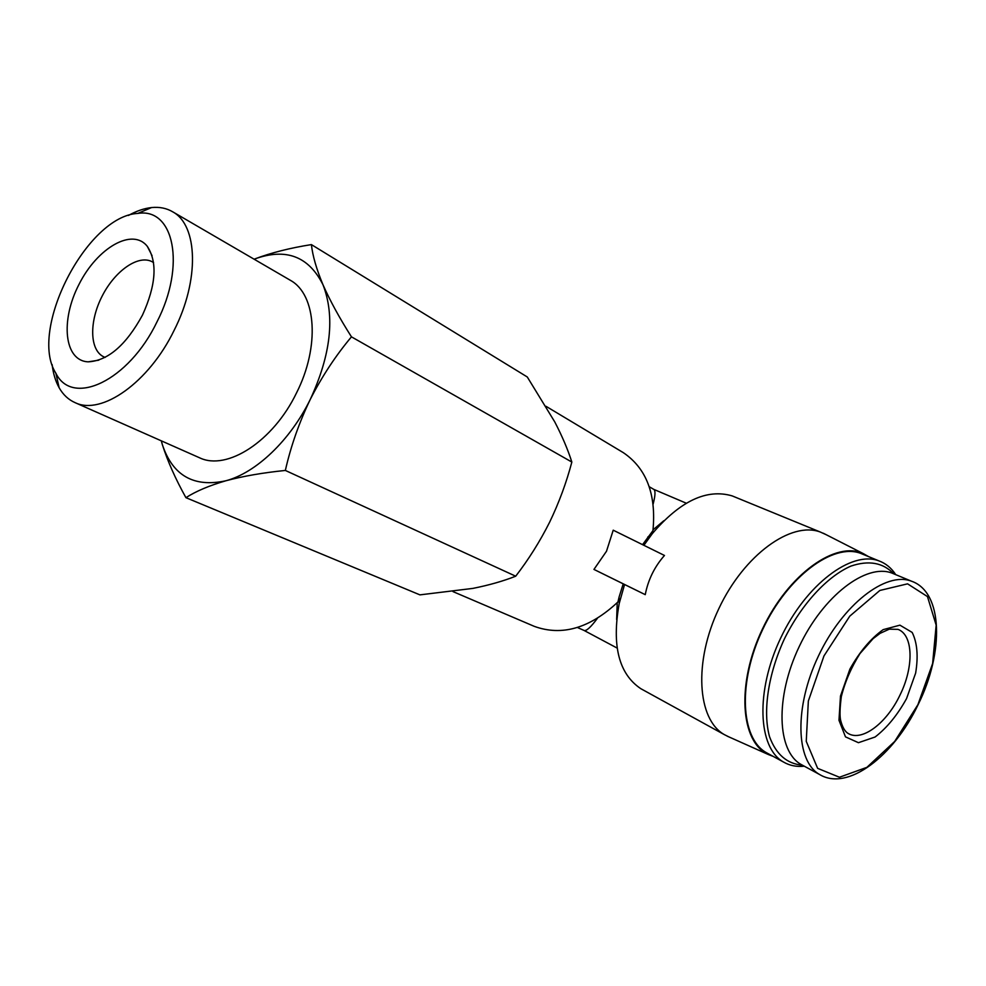 <?xml version="1.0" encoding="UTF-8"?>
<svg xmlns="http://www.w3.org/2000/svg" width="986" height="986" viewBox="0 0 986 986"><rect width="100%" height="100%" fill="white"/><g stroke="black" fill="none" stroke-linecap="round" stroke-linejoin="round"><path stroke-width="1.48" d="M653.163 503.982C655.333 495.514 655.567 490.658 653.854 489.413L653.632 489.29M583.946 630.387L584.082 630.448C586.35 631.25 590.762 627.244 597.331 618.419M642.564 544.654L652.942 530.628C656.405 494.405 646.533 468.412 623.312 452.648L621.611 451.637M533.081 625.839L534.252 626.344C561.958 636.414 589.862 628.292 617.951 601.953L619.072 597.097L619.233 603.395C611.628 645.51 618.814 673.943 640.814 688.684L642.884 689.83M613.218 530.185L606.501 551.236L593.954 569.415L645.251 594.657C648.11 579.842 654.507 566.765 664.465 555.463L613.218 530.185M645.251 594.657L623.214 583.848L619.072 597.097M623.214 583.848L593.954 569.415M185.923 497.671L419.925 594.866L472.812 588.408C488.871 585.203 503.168 581.136 515.703 576.206C528.644 559.432 539.971 541.4 549.67 522.112C559.025 502.638 566.42 482.622 571.843 462.052C567.887 449.604 562.193 436.219 554.761 421.909L527.288 376.985L311.403 244.602C312.636 255.842 316.506 269.24 323.014 284.806C330.014 300.668 339.492 318.022 351.46 336.842C335.647 355.687 321.904 376.553 310.27 399.416C299.14 422.55 290.833 446.227 285.348 470.445C262.905 472.725 243.098 476.164 225.917 480.761C209.303 485.58 195.98 491.213 185.923 497.671C175.483 478.913 167.645 461.288 162.407 444.797C172.772 475.733 193.946 487.713 225.917 480.761C256.04 472.812 290.204 440.422 310.27 399.416C330.926 354.664 335.178 316.469 323.014 284.806C308.692 256.274 285.903 247.683 254.622 258.998C271.113 252.773 290.044 247.967 311.403 244.602M571.843 462.052L351.46 336.842M515.703 576.206L285.348 470.445M142.465 315.126C156.01 285.225 157.649 262.325 147.37 246.451C132.605 227.298 97.441 247.72 79.114 284.178C60.208 320.339 64.09 360.901 88.198 361.837C107.918 360.777 126.011 345.199 142.465 315.126M156.996 321.855C186.218 265.16 173.807 207.454 137.818 213.42C86.904 215.786 28.187 330.285 55.869 373.238C72.323 407.144 128.71 381.015 156.996 321.855M52.147 364.623C53.207 373.595 55.536 381.299 59.135 387.732C63.141 394.782 68.478 399.761 75.17 402.682C101.546 415.648 148.898 382.506 174.14 330.31C199.616 280.283 197.927 225.621 172.969 211.965C166.708 208.206 159.559 206.74 151.524 207.565C144.104 208.379 136.401 211.016 128.39 215.478M198.925 457.504L199.628 457.812C226.903 471.049 273.221 441.395 296.49 392.97C320.08 346.604 316.284 294.617 290.587 280.431L289.428 279.765M161.297 440.841L162.407 444.797M617.236 602.68L616.644 619.516M663.824 520.744L653.04 529.815M624.569 584.501L619.233 603.395M735.494 497.252L732.204 495.909C706.765 488.427 680.13 501.011 652.301 533.66L643.883 545.307M825.837 534.535L820.377 532.058C791.253 520.965 744.159 554.798 718.967 608.362C693.441 661.766 697.188 719.373 724.34 734.619L728.679 736.801M868.567 556.609L863.588 553.775C836.103 540.229 788.245 574.135 762.4 629.117C736.197 683.914 740.387 742.15 768.402 754.549L773.147 756.373M863.674 554.6L860.741 553.38C833.121 542.781 787.617 576.514 762.782 629.29C737.639 681.918 740.461 738.243 766.295 752.626L768.119 753.624M895.732 574.653C891.356 567.948 885.724 563.351 878.846 560.849C851.411 550.336 805.845 584.575 780.752 637.893C755.362 691.063 757.827 747.745 783.476 762.018C789.626 765.604 796.577 766.997 804.317 766.208M893.735 573.827C883.062 562.624 868.777 560.06 850.881 566.112C827.106 576.502 801.544 604.184 784.375 638.965C768.119 674.19 762.646 711.522 769.499 736.604C776.019 754.352 787.001 763.879 802.419 765.173M894.573 574.172L891.973 573.088C866.213 563.068 823.076 595.864 799.178 646.656C774.984 697.312 777.017 751.221 801.224 764.532L802.801 765.382M906.565 698.556L915.637 673.118C918.41 656.232 917.251 642.675 912.161 632.42L899.922 625.161L883.16 629.647C870.712 638.571 859.632 651.734 849.895 669.124L840.491 696.03L838.975 720.273L845.483 736.862L858.436 742.692L875.1 737.01C887.006 727.804 897.494 714.986 906.565 698.556M153.582 262.596L152.497 261.931C138.779 254.08 115.14 270.509 102.211 295.997C89.06 321.374 89.479 350.227 103.813 356.858L105.12 357.413M911.384 581.161C885.847 571.239 842.66 604.554 818.491 655.9C794.038 707.11 795.714 761.365 819.699 774.565C847.701 791.573 893.698 756.089 918.052 704.768C944.132 652.596 943.294 592.019 911.384 581.161L891.973 573.088M917.904 704.682L932.62 663.529L936.158 625.149L927.469 596.579L907.576 583.835L879.845 590.466L849.772 616.151L823.976 655.924L808.347 701.021L806.252 741.336L817.628 768.34L839.456 777.239L866.904 767.342L894.684 741.447L917.904 704.682M899.885 695.266C913.948 667.226 913.467 635.046 897.987 629.364L889.31 629.154L880.104 633.332L873.078 638.669L860.002 653.545C851.238 667.473 845.002 681.831 841.317 696.634C839.887 707.812 839.641 715.626 840.59 720.113C842.401 727.323 845.051 731.834 848.539 733.67C862.43 741.608 886.821 722.849 899.885 695.266M653.854 489.413L649.244 486.727M584.082 630.448L577.389 627.49M623.312 452.648L546.01 406.306M534.252 626.344L452.981 591.6M55.869 373.238L59.135 387.732M137.818 213.42L151.524 207.565M290.587 280.431L172.969 211.965M199.628 457.812L75.17 402.682M584.045 630.436L617.113 648.061M653.792 489.376L686.281 503.205M647.777 537.087L652.301 533.66M640.814 688.684L724.34 734.619M732.204 495.909L820.377 532.058M863.588 553.775L823.322 533.241M768.402 754.549L727.138 736.111M766.295 752.626L783.476 762.018M860.741 553.38L878.846 560.849M801.224 764.532L819.699 774.565M152.054 255.67L147.37 246.451M98.797 360.173L88.198 361.837"/></g></svg>
